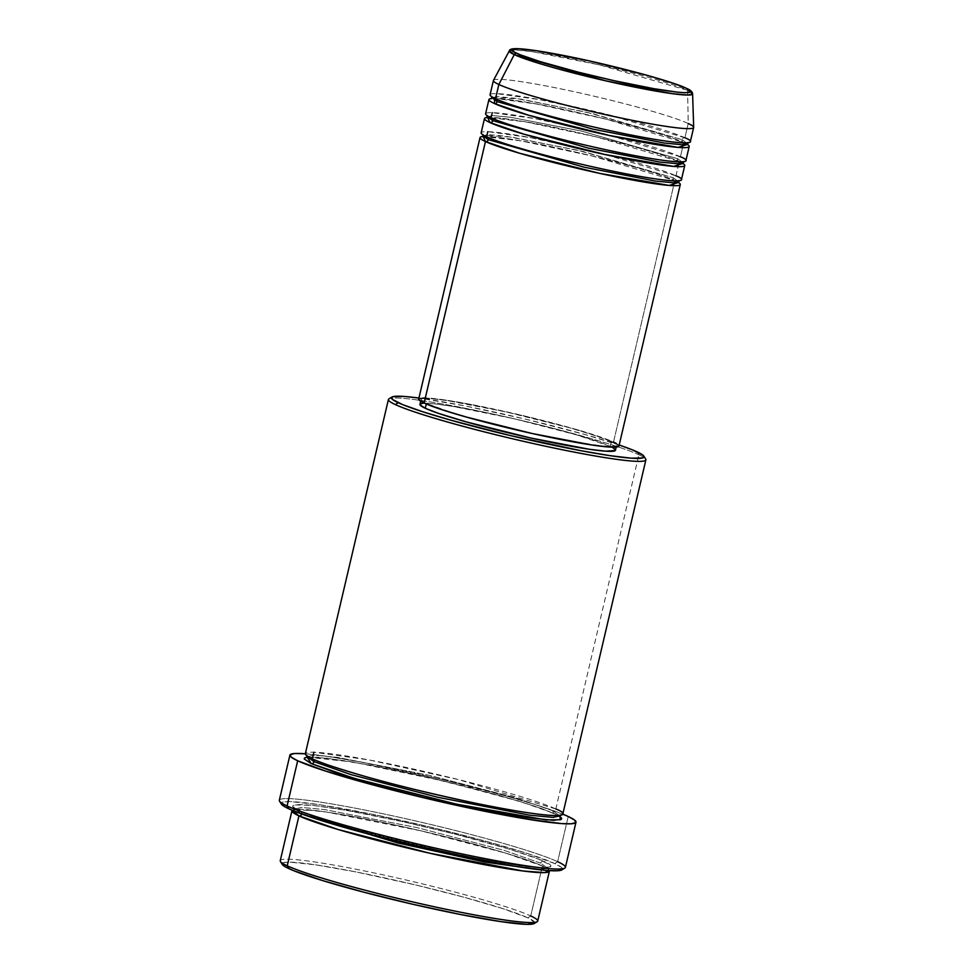 <?xml version="1.0" encoding="UTF-8"?>
<svg xmlns="http://www.w3.org/2000/svg" width="973" height="973" viewBox="0 0 973 973"><rect width="100%" height="100%" fill="white"/><g stroke="black" fill="none" stroke-linecap="round" stroke-linejoin="round"><path stroke-width="0.73" stroke-dasharray="4.87 3.65" d="M493.408 80.516A102.846 7.711 -166.8 0 1 577.889 92.52A102.846 7.711 -166.8 0 1 688.227 123.498L687.607 90.331A2.445 2.299 114.8 0 0 686.78 88.567A2.445 2.299 -65.2 0 1 687.607 90.331L599.161 64.814L532.207 51.654L514.912 49.915L509.329 50.851A94.15 7.054 -166.8 0 1 587.51 62.175A94.15 7.054 -166.8 0 1 687.607 90.331L688.227 123.498A102.846 7.711 13.2 0 0 578.886 92.751A102.846 7.711 13.2 0 0 493.469 80.37M690.319 141.742A102.846 7.711 13.2 0 0 684.883 137.765L688.227 123.498L684.883 137.765A2.445 2.299 114.8 0 0 682.073 139.674L687.376 143.566L682.073 139.674A2.445 2.299 114.8 0 0 683.764 142.52L680.419 156.775A2.445 2.299 114.8 0 0 677.609 158.696L682.912 162.576L677.609 158.696A2.445 2.299 114.8 0 0 679.312 161.53L675.955 175.797A2.445 2.299 114.8 0 0 673.146 177.706L678.461 181.598L673.146 177.706A2.445 2.299 114.8 0 0 674.848 180.552L678.461 182.462A102.846 7.711 -166.8 0 0 674.848 180.552L613.513 442.046A102.846 7.711 13.2 0 0 503.163 411.08A102.846 7.711 13.2 0 0 418.694 399.064M487.449 137.193A2.445 2.299 114.8 0 0 486.585 136.792A2.445 2.299 -65.2 0 1 487.449 137.193M487.035 117.502A102.846 7.711 -166.8 0 1 579.385 132.9A102.846 7.711 -166.8 0 1 679.312 161.53L682.924 163.44A102.846 7.711 -166.8 0 0 679.312 161.53A2.445 2.299 -65.2 0 1 677.609 158.696A2.445 2.299 -65.2 0 1 680.419 156.775A102.846 7.711 13.2 0 0 570.081 125.809A102.846 7.711 13.2 0 0 485.6 113.792M491.912 118.171A2.445 2.299 114.8 0 0 491.037 117.782A2.445 2.299 -65.2 0 1 491.912 118.171M491.499 98.48A102.846 7.711 -166.8 0 1 583.849 113.89A102.846 7.711 -166.8 0 1 683.764 142.52L687.388 144.43A102.846 7.711 -166.8 0 0 683.764 142.52A2.445 2.299 -65.2 0 1 682.073 139.674A2.445 2.299 -65.2 0 1 684.883 137.765A102.846 7.711 13.2 0 0 574.544 106.787A102.846 7.711 13.2 0 0 490.064 94.782M496.364 99.149A2.445 2.299 114.8 0 0 495.5 98.76A2.445 2.299 -65.2 0 1 496.364 99.149M280.431 861.494A132.231 9.912 -166.8 0 1 384.08 875.08A132.231 9.912 -166.8 0 1 530.723 915.946L527.913 917.855A129.774 9.73 13.2 0 0 383.982 877.743A129.774 9.73 13.2 0 0 282.255 864.413L282.292 863.233L283.654 862.577L289.966 862.151L315.824 864.863L355.777 871.893L416.152 885.077L463.829 897.191L503.077 908.697L527.913 917.855L534.7 922.319L533.192 923.924M388.409 399.489A132.231 9.912 -166.8 0 1 497.021 414.936A132.231 9.912 -166.8 0 1 638.896 454.756L637.193 451.91L638.896 454.756A132.231 9.912 13.2 0 0 501.825 416.006A132.231 9.912 13.2 0 0 388.945 398.845M620.117 445.33L583.982 434.25L525.432 419.132L465.07 405.948L418.937 398.042A129.774 9.73 -166.8 0 1 619.193 445.014M279.531 801.168A146.923 11.019 -166.8 0 1 394.697 816.274A146.923 11.019 -166.8 0 1 557.626 861.677L554.817 863.586A144.466 10.837 13.2 0 0 394.6 818.938A144.466 10.837 13.2 0 0 281.355 804.087L281.392 802.774L282.912 802.044L289.93 801.57L318.718 804.586L376.016 814.997L430.407 827.099L483.484 840.575L527.171 853.394L554.817 863.586L561.19 867.198L562.382 868.561L561.883 869.874M537.716 921.066A132.231 9.912 13.2 0 0 530.723 915.946L542.435 866.019L506.142 853.26L420.883 830.82L326.77 812.09L301.302 809.305L292.228 810.314A132.231 9.912 -166.8 0 1 403.722 826.904A132.231 9.912 -166.8 0 1 542.435 866.019A2.445 2.299 -65.2 0 1 540.733 863.185L503.819 850.256L416.955 827.585L324.775 809.621L301.764 807.456L294.892 808.94L301.752 813.963L294.892 808.94L301.764 807.456L324.775 809.621L416.955 827.585L503.819 850.256L540.733 863.185A2.445 2.299 -65.2 0 1 543.542 861.263C537.887 858.235 521.394 852.676 494.053 844.613C462.747 835.552 424.69 826.284 379.896 816.797C290.355 798.505 282.912 804.44 300.061 811.129L325.359 820.458L354.269 829.118L439.151 850.329L475.432 857.955L516.152 865.119L542.496 867.88L550.317 866.785L549.38 864.571L538.86 859.244L509.414 849.161L454.598 833.995L404.452 822.063L346.364 810.351L312.175 805.291L294.673 804.939L293.287 805.608L294.223 807.821L300.061 811.129A2.445 2.299 -65.2 0 1 301.752 813.963L301.752 813.963A2.445 2.299 114.8 0 0 300.061 811.129C305.717 814.158 322.209 819.716 349.55 827.78C380.857 836.841 418.913 846.109 463.707 855.595C553.248 873.888 560.691 867.952 543.542 861.263A2.445 2.299 114.8 0 0 540.733 863.185L547.592 868.208L538.762 869.643L547.592 868.208L540.733 863.185A2.445 2.299 114.8 0 0 542.435 866.019L549.38 870.628A132.231 9.912 -166.8 0 0 542.435 866.019L530.723 915.946A132.231 9.912 13.2 0 0 388.847 876.126A132.231 9.912 13.2 0 0 280.248 860.679M562.808 814.085A132.231 9.912 13.2 0 0 555.814 808.964L638.896 454.756L555.814 808.964A2.445 2.299 114.8 0 0 553.005 810.886L559.864 815.909L553.005 810.886A2.445 2.299 114.8 0 0 554.695 813.72L559.828 816.505M559.439 816.469L559.974 816.955L560.436 815.021L558.38 815.41C552.932 816.505 532.158 813.793 496.084 807.274C430.005 794.99 335.028 769.911 312.795 758.976A2.445 2.299 114.8 0 0 312.321 758.818A2.445 2.299 -65.2 0 1 313.197 759.22M681.392 179.786A102.846 7.711 13.2 0 0 675.955 175.797A102.846 7.711 13.2 0 0 565.617 144.831A102.846 7.711 13.2 0 0 481.149 132.815M482.584 136.524A102.846 7.711 -166.8 0 1 574.921 151.922A102.846 7.711 -166.8 0 1 674.848 180.552A2.445 2.299 -65.2 0 1 673.146 177.706A2.445 2.299 -65.2 0 1 675.955 175.797L679.312 161.53L596.875 137.035L525.14 121.795L487.643 117.441M423.17 403.296L434.469 403.844L452.944 406.41L514.097 418.743L576.892 434.955L610.144 446.339L611.263 441.584A100.401 7.529 -166.8 0 1 616.566 445.476A100.401 7.529 -166.8 0 1 534.104 433.751A100.401 7.529 -166.8 0 1 426.381 403.515L426.381 403.515A100.401 7.529 -166.8 0 1 421.078 399.623A100.401 7.529 -166.8 0 1 503.54 411.348A100.401 7.529 -166.8 0 1 611.263 441.584L610.144 446.339A100.401 7.529 13.2 0 0 502.421 416.103A100.401 7.529 13.2 0 0 419.959 404.379M305.826 757.395L317.234 757.201L347.653 761.129L391.049 769.254L428.193 777.366L500.487 795.732L537.291 807.006L554.695 813.72A2.445 2.299 -65.2 0 1 553.005 810.886A2.445 2.299 -65.2 0 1 555.814 808.964A132.231 9.912 13.2 0 0 413.939 769.144A132.231 9.912 13.2 0 0 305.34 753.698M565.398 867.369A146.923 11.019 13.2 0 0 557.626 861.677L568.232 816.505L557.626 861.677A146.923 11.019 13.2 0 0 400 817.429A146.923 11.019 13.2 0 0 279.324 800.268M305.315 753.783A146.923 11.019 -166.8 0 1 435.466 777.926A146.923 11.019 -166.8 0 1 562.783 814.17M685.856 160.764A102.846 7.711 13.2 0 0 680.419 156.775L683.764 142.52L606.483 119.278L536.33 103.989L494.661 98.358M693.676 127.329A102.846 7.711 13.2 0 0 688.227 123.498M690.599 91.876L687.607 90.331A94.15 7.054 -166.8 0 1 692.606 93.834M563.014 814.267L540.112 806.143L507.979 796.51L441.706 779.397L360.898 762.078L328.12 756.508L304.379 753.71M307.2 757.14L353.004 762.029L445.865 781.526L521.99 802.056L554.695 813.72L560.533 817.028M645.695 459.061A132.231 9.912 13.2 0 0 638.896 454.756A132.231 9.912 -166.8 0 1 645.877 459.876M420.02 404.817L420.129 404.087M615.447 450.231A100.401 7.529 13.2 0 0 610.144 446.339L612.82 447.689M615.398 449.794L615.277 450.523M418.743 399.514L418.864 398.76M424.946 397.908L445.439 400.049L468.378 403.953L524.946 416.079L579.446 430.382L613.513 442.046L674.848 180.552L592.411 156.045L520.677 140.817L483.18 136.463M616.25 443.433L618.779 446.339M611.263 441.584L598.042 436.488L570.093 427.925L505.656 411.822L447.191 400.584L430.966 398.675L421.248 399.331L421.954 401.01L426.381 403.515L452.299 412.71L484.773 421.856L531.988 433.277L568.062 440.708L602.056 446.011L610.46 446.607L616.396 445.78L615.69 444.089L611.263 441.584M618.95 446.035A102.846 7.711 13.2 0 0 613.513 442.046M553.005 810.886L516.091 797.957L429.227 775.286L337.047 757.322L314.036 755.157L307.164 756.641L314.036 755.157L337.047 757.322L429.227 775.286L516.091 797.957L553.005 810.886M555.814 808.964L458.392 779.568L368.949 759.925L313.878 752.226M562.455 868.78A144.466 10.837 13.2 0 0 554.817 863.586L557.626 861.677M534.724 922.38A129.774 9.73 13.2 0 0 527.913 917.855L530.723 915.946M684.883 137.765L609.11 114.899L539.541 99.623L496.704 93.627M492.399 97.166L520.847 99.112L592.253 113.525L682.073 139.674L586.33 112.138L515.021 98.249L497.215 96.57L491.888 97.714L491.706 96.449L495.975 98.918C510.679 106.008 564.559 120.968 612.552 131.185C657.225 141.499 692.63 144.162 688.106 142.508L687.376 143.566M680.419 156.775L604.647 133.909L535.077 118.633L492.241 112.649M487.424 116.736L492.752 115.592L510.545 117.259L581.854 131.16L677.609 158.696L581.866 131.16L510.557 117.271L492.752 115.592L487.437 116.736L487.242 115.459L491.511 117.94C506.215 125.031 560.095 139.99 608.101 150.207C652.774 160.521 688.179 163.184 683.642 161.53L682.912 162.588M675.955 175.797L600.183 152.931L530.626 137.655L487.789 131.659M678.461 181.598L679.19 180.54C683.715 182.194 648.31 179.531 603.637 169.229C555.632 159 501.764 144.04 487.047 136.95L482.778 134.481L482.973 135.746L488.288 134.602L506.094 136.281L577.403 150.17L673.146 177.706L583.338 151.557L511.92 137.144L483.484 135.198M482.243 136.804C477.719 135.15 513.112 137.813 557.797 148.127C605.79 158.344 659.67 173.303 674.374 180.394L678.643 182.863M486.695 117.782C482.17 116.128 517.575 118.791 562.248 129.105C610.253 139.321 664.133 154.281 678.838 161.384L679.993 161.932M682.268 163.196L683.107 163.853M491.158 98.772C486.634 97.118 522.039 99.781 566.712 110.095C614.705 120.311 668.585 135.271 683.301 142.362L684.445 142.909M686.719 144.174L687.558 144.831M541.961 865.873L547.714 869.254L547.945 867.405C547.969 867.284 547.714 868.816 527.22 866.602C501.314 863.343 466.395 856.654 422.501 846.534C368.779 834.104 316.93 819.084 300.523 811.275L294.77 807.882L294.32 809.828L315.264 810.545C341.182 813.793 376.089 820.482 419.995 830.614C473.705 843.044 525.554 858.064 541.961 865.873M308.928 757.116L327.536 758.247L370.749 765.24L432.255 778.315L471.491 787.923L517.551 800.706L542.204 808.758L558.076 815.544M420.701 401.253L421.078 399.623M616.177 447.106L616.566 445.476M307.286 757.322L306.592 757.529L307.042 755.583L312.795 758.976"/><path stroke-width="1.46" d="M516.845 53.308C504.938 48.674 510.107 44.551 572.258 57.249C635.199 70.311 680.735 84.882 685.843 88.117A2.445 2.299 -65.2 0 1 686.78 88.567A2.445 2.299 114.8 0 0 685.843 88.117L689.893 90.416L690.55 91.948L685.114 92.715L677.439 92.167L653.71 88.652L613.379 80.528L578.582 72.245L540.526 61.713L520.093 54.719L514.401 52.08L512.139 49.489L517.575 48.723L535.855 50.632L589.297 60.91L648.213 75.626L673.766 83.459L685.843 88.117C697.75 92.751 692.581 96.874 630.431 84.177C567.49 71.114 521.954 56.556 516.845 53.308A2.445 2.299 114.8 0 0 514.255 54.622A2.445 2.299 -65.2 0 1 516.845 53.308M688.227 123.498A102.846 7.711 -166.8 0 1 693.664 127.487A102.846 7.711 -166.8 0 1 609.195 115.471A102.846 7.711 -166.8 0 1 498.845 84.493A102.846 7.711 -166.8 0 1 493.408 80.516L490.064 94.782A102.846 7.711 13.2 0 0 495.5 98.76L498.845 84.493A102.846 7.711 13.2 0 1 493.469 80.37L509.329 50.851L514.255 54.622A94.15 7.054 -166.8 0 1 509.329 50.851C509.536 49.282 512.09 48.553 517.004 48.65C524.812 48.857 537.862 50.669 556.155 54.074C602.384 62.564 669.898 80.248 686.318 88.275C690.344 89.893 692.435 91.754 692.606 93.834A94.15 7.054 -166.8 0 1 616.164 83.179A94.15 7.054 -166.8 0 1 514.255 54.622L498.845 84.493L514.255 54.622L605.388 80.759L672.136 93.651L688.215 95.05L692.606 93.834L690.599 91.876M480.03 137.57L418.694 399.064A102.846 7.711 13.2 0 0 424.131 403.053A102.846 7.711 13.2 0 0 534.469 434.019A102.846 7.711 13.2 0 0 618.95 446.035L680.285 184.542A102.846 7.711 -166.8 0 0 678.461 182.462L669.205 185.442L600.134 173.474L519.752 153.284L485.466 141.547A2.445 2.299 114.8 0 0 488.276 139.638L584.031 167.174L655.34 181.063L673.134 182.742L678.461 181.598L673.134 182.742L655.34 181.063L584.031 167.174L488.276 139.638A2.445 2.299 114.8 0 0 487.449 137.193A2.445 2.299 -65.2 0 1 488.276 139.638L482.973 135.746L488.276 139.638A2.445 2.299 -65.2 0 1 485.466 141.547A102.846 7.711 -166.8 0 1 480.03 137.57A102.846 7.711 -166.8 0 1 482.584 136.524M487.789 131.659L486.585 136.792A102.846 7.711 13.2 0 0 596.923 167.77A102.846 7.711 13.2 0 0 681.392 179.786L684.749 165.519A102.846 7.711 -166.8 0 0 682.924 163.44L673.669 166.419L604.598 154.452L524.216 134.262L489.93 122.537A102.846 7.711 -166.8 0 1 484.493 118.548L481.149 132.815A102.846 7.711 13.2 0 0 486.585 136.792C492.302 140.428 543.335 156.75 613.866 171.382C683.508 185.612 689.298 180.99 675.955 175.797M684.749 165.519A102.846 7.711 -166.8 0 1 600.268 153.503A102.846 7.711 -166.8 0 1 489.93 122.537A2.445 2.299 114.8 0 0 492.739 120.616L588.483 148.151L659.803 162.053L677.597 163.719L682.912 162.576L677.597 163.719L659.803 162.053L588.483 148.151L492.739 120.616A2.445 2.299 114.8 0 0 491.912 118.171A2.445 2.299 -65.2 0 1 492.739 120.616L487.424 116.736L492.739 120.616A2.445 2.299 -65.2 0 1 489.93 122.537L487.643 117.441M492.241 112.649L491.037 117.782A102.846 7.711 13.2 0 0 601.387 148.747A102.846 7.711 13.2 0 0 685.856 160.764L689.2 146.497A102.846 7.711 -166.8 0 0 687.388 144.43L678.132 147.397L609.062 135.429L528.68 115.252L494.381 103.515A102.846 7.711 -166.8 0 1 488.945 99.526L485.6 113.792A102.846 7.711 13.2 0 0 491.037 117.782C496.765 121.406 547.787 137.728 618.317 152.372C687.96 166.59 693.761 161.98 680.419 156.775M689.2 146.497A102.846 7.711 -166.8 0 1 604.732 134.493A102.846 7.711 -166.8 0 1 494.381 103.515A2.445 2.299 114.8 0 0 497.203 101.606L592.946 129.141L664.255 143.031L682.061 144.709L687.376 143.566L682.061 144.709L664.255 143.031L592.946 129.141L497.203 101.606A2.445 2.299 114.8 0 0 496.364 99.149A2.445 2.299 -65.2 0 1 497.203 101.606L491.888 97.714L492.399 97.166M692.606 93.834L693.676 127.329A102.846 7.711 13.2 0 1 610.18 115.69A102.846 7.711 13.2 0 1 498.845 84.493L495.5 98.76C501.229 102.384 552.25 118.706 622.781 133.35C692.423 147.58 698.225 142.958 684.883 137.765M291.949 810.752L280.248 860.679A132.231 9.912 13.2 0 0 287.23 865.8A132.231 9.912 -166.8 0 1 280.431 861.494L282.255 864.413A129.774 9.73 13.2 0 0 288.932 868.646L287.23 865.8L298.942 815.873A2.445 2.299 114.8 0 0 301.739 814A2.445 2.299 -65.2 0 1 298.942 815.873A132.231 9.912 -166.8 0 1 291.949 810.752A132.231 9.912 -166.8 0 1 292.228 810.314L298.942 815.873L287.23 865.8A132.231 9.912 13.2 0 0 429.105 905.62A132.231 9.912 13.2 0 0 537.716 921.066L549.417 871.139A132.231 9.912 -166.8 0 1 440.805 855.705A132.231 9.912 -166.8 0 1 298.942 815.873L337.947 829.458L429.798 853.236L523.17 871.005L544.454 872.611L549.38 870.628A132.231 9.912 -166.8 0 1 549.417 871.139M391.876 397.045L388.945 398.845A132.231 9.912 13.2 0 0 395.403 404.61L398.212 402.7A129.774 9.73 -166.8 0 1 391.876 397.045A129.774 9.73 -166.8 0 1 418.937 398.042L404.136 396.449L392.934 396.631L391.572 397.288L392.484 399.453L402.822 404.683L423.048 411.859L451.423 420.36L509.974 435.478L581.355 450.779L610.302 455.692L631.282 458.174L642.472 457.979L643.992 456.386L642.922 455.157L632.596 449.927L619.193 445.014A129.774 9.73 -166.8 0 1 637.193 451.91A129.774 9.73 -166.8 0 1 643.871 456.142A129.774 9.73 -166.8 0 1 542.143 442.812A129.774 9.73 -166.8 0 1 398.212 402.7L395.403 404.61A132.231 9.912 -166.8 0 1 388.409 399.489L305.34 753.698A132.231 9.912 13.2 0 0 312.321 758.818C317.976 761.859 334.481 767.417 361.81 775.481C393.128 784.542 431.173 793.81 475.967 803.297C565.508 821.589 572.963 815.654 555.814 808.964M289.918 755.097L279.324 800.268A146.923 11.019 13.2 0 0 287.084 805.96A146.923 11.019 -166.8 0 1 279.531 801.168L281.355 804.087A144.466 10.837 13.2 0 0 288.786 808.806L287.084 805.96L297.677 760.789A146.923 11.019 -166.8 0 1 289.918 755.097A146.923 11.019 -166.8 0 1 305.315 753.783L294.612 753.516L290.161 754.671L291.195 757.128L297.677 760.789L287.084 805.96A146.923 11.019 13.2 0 0 444.722 850.207A146.923 11.019 13.2 0 0 565.398 867.369L575.992 822.197A146.923 11.019 -166.8 0 1 455.315 805.036A146.923 11.019 -166.8 0 1 297.677 760.789L325.797 771.163L370.226 784.189L424.204 797.896L479.507 810.205L527.731 819.217L561.53 823.584L571.297 823.79L575.748 822.635L574.715 820.178L568.232 816.505A146.923 11.019 -166.8 0 1 575.992 822.197M302.165 814.158L397.811 842.934L484.724 862.017L538.762 869.643L484.724 862.017L397.811 842.934L302.165 814.158M313.197 759.22A2.445 2.299 -65.2 0 1 314.024 761.664L307.164 756.641L314.024 761.664A2.445 2.299 -65.2 0 1 311.202 763.574L336.512 772.915L365.422 781.574L450.304 802.786L486.585 810.412L527.293 817.575L553.649 820.336L561.47 819.242L561.616 818.269L559.828 816.505L560.63 819.74L546.035 819.886L456.373 804.124L354.573 778.449L311.202 763.574A2.445 2.299 114.8 0 0 314.024 761.664L350.937 774.581L437.789 797.264L529.981 815.216L552.992 817.381L559.864 815.909L552.992 817.381L529.981 815.216L437.789 797.264L350.937 774.581L314.024 761.664A2.445 2.299 114.8 0 0 312.82 758.989M484.493 118.548A102.846 7.711 -166.8 0 1 487.035 117.502M618.779 446.339L608.818 447.008L592.204 445.05L532.316 433.544L466.298 417.052L443.81 410.314L424.131 403.053L485.466 141.547L424.131 403.053L419.594 400.487L418.864 398.76L424.946 397.908M420.701 401.253L419.959 404.379A100.401 7.529 13.2 0 0 425.274 408.271L426.271 404.002L425.274 408.271L420.02 404.817L421.187 403.576L423.17 403.296M313.878 752.226L312.321 758.818A132.231 9.912 13.2 0 0 454.196 798.651A132.231 9.912 13.2 0 0 562.808 814.085L645.877 459.876A132.231 9.912 -166.8 0 1 537.278 444.43A132.231 9.912 -166.8 0 1 395.403 404.61A132.231 9.912 13.2 0 0 542.046 445.476A132.231 9.912 13.2 0 0 645.695 459.061L643.871 456.142M562.783 814.17A146.923 11.019 -166.8 0 1 568.232 816.505L562.783 814.17M488.945 99.526A102.846 7.711 -166.8 0 1 491.499 98.48M496.704 93.627L495.5 98.76A102.846 7.711 13.2 0 0 605.838 129.737A102.846 7.711 13.2 0 0 690.319 141.742L693.664 127.487M534.554 923.268L526.88 924.35L501.022 921.638L461.056 914.608L413.087 904.331L364.401 892.35L322.428 880.516L293.53 870.628L285.478 866.894L282.134 864.17M562.212 869.619L557.833 870.75L548.237 870.555L515.009 866.262L480.407 859.974L427.001 848.529L372.805 835.199L326.077 822.027L293.907 811.008L284.931 806.86L281.221 803.832M307.2 757.14L311.202 763.574L304.281 759.025L304.44 758.064L306.921 757.176M612.82 447.689L615.398 449.794M615.277 450.523L605.559 451.18L589.334 449.271L530.881 438.032L466.432 421.929L438.482 413.367L425.274 408.271A100.401 7.529 13.2 0 0 532.985 438.507A100.401 7.529 13.2 0 0 615.447 450.231L616.177 447.106M613.513 442.046L616.25 443.433M680.285 184.542A102.846 7.711 -166.8 0 1 595.804 172.525A102.846 7.711 -166.8 0 1 485.466 141.547L483.18 136.463M557.626 861.677A146.923 11.019 -166.8 0 1 564.802 868.074A146.923 11.019 -166.8 0 1 439.382 849.028A146.923 11.019 -166.8 0 1 287.084 805.96L288.786 808.806A144.466 10.837 13.2 0 0 438.543 851.144A144.466 10.837 13.2 0 0 561.871 869.886A144.466 10.837 13.2 0 0 562.455 868.78M530.723 915.946A132.231 9.912 -166.8 0 1 537.181 921.711A132.231 9.912 -166.8 0 1 424.301 904.562A132.231 9.912 -166.8 0 1 287.23 865.8L288.932 868.646A129.774 9.73 13.2 0 0 423.462 906.678A129.774 9.73 13.2 0 0 534.25 923.511A129.774 9.73 13.2 0 0 534.724 922.38M491.706 96.449L491.888 97.714L497.203 101.606A2.445 2.299 -65.2 0 1 494.381 103.515L494.661 98.358M483.484 135.198L482.973 135.746L482.778 134.481M678.643 182.863L679.19 180.54M679.993 161.932L682.268 163.196M683.107 163.853L683.642 161.53M684.445 142.909L686.719 144.174M687.558 144.831L688.106 142.508M559.974 816.955L560.436 815.021M558.076 815.544L559.439 816.469M308.928 757.116L307.286 757.322M306.592 757.529L307.042 755.583M564.802 868.074L561.871 869.886M537.181 921.711L534.25 923.511M491.158 98.772L491.888 97.714M487.242 115.459L486.695 117.782M482.243 136.804L482.973 135.746"/></g></svg>
